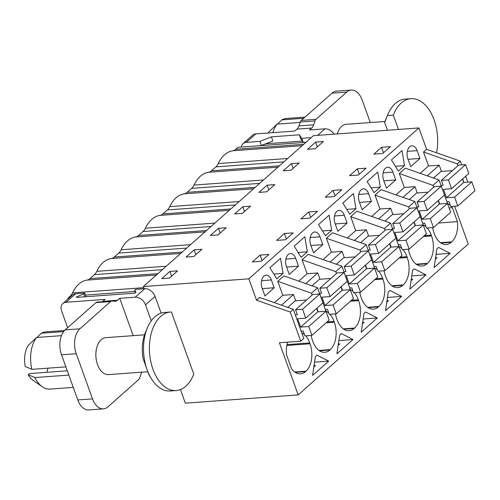 <?xml version="1.0" encoding="UTF-8"?>
<svg xmlns="http://www.w3.org/2000/svg" width="500" height="500" viewBox="0 0 500 500"><rect width="100%" height="100%" fill="white"/><g stroke="black" fill="none" stroke-linecap="round" stroke-linejoin="round"><path stroke-width="0.75" d="M438.188 200.613L439.412 204.006L447.506 203.412L430.281 218.694L433.469 227.556L450.694 212.275L439.062 180L433.013 185.369L433.681 187.231M395.981 194.869L404.325 187.469L399.3 173.512L405.35 168.144L439.062 180M439.712 203.981L438.425 200.4M371.675 216.438L380.019 209.037L374.994 195.075L381.119 189.644L414.831 201.5L425.262 230.706M347.369 238L355.712 230.6L350.688 216.644L356.812 211.206L390.525 223.062L400.956 252.275M323.069 259.569L331.406 252.169L326.381 238.206L332.506 232.775L366.219 244.631L376.65 273.837M298.762 281.131L307.1 273.731L302.075 259.769L308.2 254.338L341.912 266.194L352.344 295.406M274.456 302.694L282.794 295.294L277.769 281.337L283.894 275.9L317.606 287.762L328.038 316.969M256.525 300.188L259.587 297.469L293.3 309.325L303.794 338.475L300.731 341.194L290.238 312.044L256.525 300.188L248.837 278.831L143.356 286.562L144.144 288.756M454.637 206.225L468.244 244.013L298.175 394.9L279.4 342.756L300.731 341.194M427.225 175.837L439.225 165.188L441.469 171.425M420.219 173.369L428.556 165.969L439.225 165.188M461.656 164.887L460.306 161.15L426.594 149.294L418.906 127.944L248.837 278.831M428.556 165.969L423.531 152.012L457.244 163.869L457.912 165.725M426.594 149.294L423.531 152.012M274.194 287.756L264.931 295.975L262.125 288.175A8.963 5.419 85.8 0 1 266.1 275.125A8.963 5.419 85.8 0 1 271.388 279.956L274.194 287.756L262.288 288.631M368.612 193.694A8.963 5.419 85.8 0 0 363.325 188.863A8.963 5.419 85.8 0 0 359.35 201.912L362.156 209.713L371.419 201.494L368.612 193.694L358.8 194.412M395.725 179.931L392.919 172.131A8.963 5.419 85.8 0 0 387.631 167.3A8.963 5.419 85.8 0 0 383.656 180.35L386.463 188.15L395.725 179.931L383.819 180.806M294.206 246.169L304.837 236.737L307.362 251.831L301.137 257.35L294.206 246.169M295.694 258.387A8.963 5.419 85.8 0 0 290.406 253.562A8.963 5.419 85.8 0 0 286.431 266.606L289.237 274.413L298.5 266.194L295.694 258.387L285.881 259.113M344.306 215.263A8.963 5.419 85.8 0 0 339.019 210.431A8.963 5.419 85.8 0 0 335.044 223.481L337.85 231.281L347.113 223.062L344.306 215.263L334.494 215.981M419.963 158.431L410.7 166.65L407.887 158.85A8.963 5.419 85.8 0 1 411.863 145.8A8.963 5.419 85.8 0 1 417.15 150.631L419.963 158.431L408.05 159.3M331.669 230.263L325.444 235.787L318.512 224.606L329.144 215.175L331.669 230.263L322.438 230.944M320 236.825A8.963 5.419 85.8 0 0 314.713 231.994A8.963 5.419 85.8 0 0 310.738 245.044L313.544 252.844L322.806 244.625L320 236.825L310.188 237.544M404.513 165.637L398.363 171.094L391.431 159.906L401.987 150.544L404.513 165.637L395.394 166.3M367.125 181.475L377.75 172.044L380.281 187.138L374.056 192.656L367.125 181.475M349.75 214.225L342.819 203.038L353.444 193.606L355.975 208.7L349.75 214.225M269.9 267.731L280.531 258.3L283.056 273.394L276.831 278.919L269.9 267.731M399.3 173.512L433.013 185.369M287.013 344.613L309.713 342.95L310.006 343.775A20.369 12.319 85.8 0 1 305.988 371.175L305.506 371.6L295.2 372.356M287.675 342.15A20.369 12.319 85.8 0 0 286.537 354.862L291.556 368.794A20.369 12.319 85.8 0 0 300.494 373.856A20.369 12.319 85.8 0 0 305.506 371.6M309.713 342.95A20.369 12.319 85.8 0 0 305.675 335.844M304.506 334.65A20.369 12.319 85.8 0 0 301.744 332.769M315.344 356.694L317.081 355.156L328.694 361.106L312.606 375.381L315.344 356.694M365.694 312.025L377.306 317.975L361.213 332.25L363.956 313.569L365.694 312.025M424.369 235.631L431.244 235.125L431.538 235.95A20.369 12.319 85.8 0 1 427.512 263.35L427.038 263.775A20.369 12.319 85.8 0 1 422.019 266.031A20.369 12.319 85.8 0 1 410.006 255.05L409.712 254.231A20.369 12.319 85.8 0 1 408.375 249.181M431.244 235.125A20.369 12.319 85.8 0 0 427.206 228.019M426.031 226.825A20.369 12.319 85.8 0 0 423.275 224.95M425.919 274.844L409.825 289.125L412.569 270.438L414.306 268.9L425.919 274.844L411.769 275.881M351.456 300.325L358.325 299.819A20.369 12.319 85.8 0 0 354.288 292.712M353.113 291.519A20.369 12.319 85.8 0 0 350.356 289.644M358.325 299.819L358.619 300.644A20.369 12.319 85.8 0 1 354.594 328.05L354.119 328.475A20.369 12.319 85.8 0 1 349.1 330.725A20.369 12.319 85.8 0 1 337.088 319.744L336.794 318.925A20.369 12.319 85.8 0 1 335.456 313.875M339.65 335.131L341.388 333.594L353 339.544L336.906 353.819L339.65 335.131M327.15 321.887L334.019 321.388L334.312 322.206A20.369 12.319 85.8 0 1 330.288 349.613L329.812 350.037A20.369 12.319 85.8 0 1 324.8 352.287A20.369 12.319 85.8 0 1 312.781 341.312L312.488 340.487A20.369 12.319 85.8 0 1 311.15 335.444M334.019 321.388A20.369 12.319 85.8 0 0 329.981 314.275M328.806 313.081A20.369 12.319 85.8 0 0 326.05 311.206M388.263 292L390 290.462L401.613 296.413L385.519 310.688L388.263 292M400.062 257.194L406.938 256.694A20.369 12.319 85.8 0 0 402.9 249.581M401.725 248.388A20.369 12.319 85.8 0 0 398.969 246.513M406.938 256.694L407.231 257.512A20.369 12.319 85.8 0 1 403.206 284.919L402.731 285.344A20.369 12.319 85.8 0 1 397.713 287.594A20.369 12.319 85.8 0 1 385.7 276.619L385.406 275.794A20.369 12.319 85.8 0 1 384.069 270.744M359.762 292.312A20.369 12.319 85.8 0 0 361.1 297.362L361.394 298.181A20.369 12.319 85.8 0 0 373.406 309.156A20.369 12.319 85.8 0 0 378.425 306.906L378.9 306.481A20.369 12.319 85.8 0 0 382.925 279.075L382.631 278.256A20.369 12.319 85.8 0 0 378.594 271.15M377.419 269.956A20.369 12.319 85.8 0 0 374.663 268.075M450.15 253.344L434.131 267.556L436.875 248.875L438.537 247.394L450.15 253.344L436.069 254.375M440.456 242.681L451.75 241.85L451.269 242.275L440.962 243.031M432.6 227.625A20.369 12.319 85.8 0 0 433.944 232.731L434.237 233.55A20.369 12.319 85.8 0 0 446.256 244.525A20.369 12.319 85.8 0 0 451.269 242.275M451.75 241.85A20.369 12.319 85.8 0 0 457.413 221.637L452.394 207.706A20.369 12.319 85.8 0 0 451.394 206.462M450.406 205.45A20.369 12.319 85.8 0 0 447.519 203.45M302.137 145.688L232.688 150.775A13.887 8.4 85.8 0 0 235.712 149.288L237.956 147.3L305.938 142.312M418.906 127.944L313.425 135.675L143.356 286.562M467.863 182.138L465.719 176.181M463.925 182.425L462.656 178.9M460.306 161.15L457.244 163.869M177.6 270.856L169.462 278.069L161.737 278.637L169.875 271.419L177.6 270.856M268.931 254.425L261.175 261.3L252.35 261.95L260.1 255.069L268.931 254.425M381.556 147.312L390.387 146.662L382.706 153.475L373.881 154.125L381.556 147.312L383.519 152.756M291.4 163.594L299.125 163.031L290.994 170.244L283.269 170.812L291.4 163.594L293.119 168.363M242.794 206.725L250.512 206.156L242.381 213.375L234.656 213.944L242.794 206.725L244.506 211.488M218.487 228.287L226.206 227.725L218.075 234.938L210.35 235.506L218.487 228.287L220.2 233.056M194.181 249.856L201.9 249.288L193.769 256.506L186.044 257.069L194.181 249.856L195.894 254.619M293.238 232.856L285.481 239.737L276.656 240.381L284.406 233.506L293.238 232.856M308.712 211.944L317.538 211.294L309.788 218.169L300.963 218.819L308.712 211.944L310.675 217.387M267.094 185.162L274.819 184.594L266.688 191.812L258.962 192.375L267.094 185.162L268.812 189.925M341.844 189.731L334.094 196.606L325.269 197.25L333.019 190.375L341.844 189.731M349.575 175.688L357.325 168.812L366.15 168.162L358.4 175.044L349.575 175.688M315.637 142.094L307.5 149.312L315.225 148.744L323.363 141.525L315.637 142.094L317.35 146.856M180.438 389.569L185.338 403.169L298.175 394.9M435.363 259.156L437.006 257.7L435.562 257.806M449.137 207.944L452.394 207.706M438.587 223.019L457.413 221.637M302.331 141.1L265.688 143.787M156.375 275.012L86.925 280.106A37.038 22.394 85.8 0 0 72.506 292.894A13.887 8.4 85.8 0 1 70.131 296.2L67.888 298.188L68.131 298.875M86.925 280.106A13.887 8.4 85.8 0 0 89.95 278.612L94.438 274.637A13.887 8.4 85.8 0 0 96.812 271.331A37.038 22.394 85.8 0 1 111.225 258.538A13.887 8.4 85.8 0 0 114.256 257.05L182.237 252.062M204.988 231.881L135.531 236.975A37.038 22.394 85.8 0 0 121.119 249.762A13.887 8.4 85.8 0 1 118.744 253.069L114.256 257.05M135.531 236.975A13.887 8.4 85.8 0 0 138.562 235.481L206.544 230.5M229.294 210.319L159.838 215.406A37.038 22.394 85.8 0 0 145.425 228.2A13.887 8.4 85.8 0 1 143.05 231.506L138.562 235.481M159.838 215.406A13.887 8.4 85.8 0 0 162.869 213.919L230.85 208.938M253.6 188.756L184.144 193.844A37.038 22.394 85.8 0 0 169.731 206.637A13.887 8.4 85.8 0 1 167.35 209.938L162.869 213.919M184.144 193.844A13.887 8.4 85.8 0 0 187.175 192.35L255.156 187.369M277.906 167.188L208.45 172.281A37.038 22.394 85.8 0 0 194.037 185.069A13.887 8.4 85.8 0 1 191.656 188.375L187.175 192.35M208.45 172.281A13.887 8.4 85.8 0 0 211.481 170.787L279.462 165.806M283.875 161.894L215.894 166.875L211.481 170.787M215.894 166.875A13.887 8.4 85.8 0 0 218.269 163.569A37.038 22.394 85.8 0 1 232.688 150.775M328.694 361.106L314.544 362.144M314.044 365.575L315.55 365.462L313.837 366.981M353 339.544L338.85 340.581M338.144 345.419L339.856 343.9L338.35 344.006M260.1 255.069L262.062 260.519M283.056 273.394L273.831 274.069M317.606 287.762L311.481 293.194L277.769 281.337M318.188 311.806L316.894 308.225M312.15 295.05L311.481 293.194M341.912 266.194L335.788 271.631L336.456 273.488M342.488 290.244L341.2 286.663M302.075 259.769L335.788 271.631M307.1 273.731L317.769 272.95L320.031 279.244M305.769 283.594L317.769 272.95M284.406 233.506L286.369 238.95M307.362 251.831L298.137 252.506M298.5 266.194L286.594 267.062M377.306 317.975L363.156 319.012M362.45 323.856L364.162 322.331L362.656 322.444M366.219 244.631L360.094 250.062L360.763 251.925M366.794 268.681L365.506 265.1M326.381 238.206L360.094 250.062M331.406 252.169L342.075 251.388L344.338 257.675M330.075 262.031L342.075 251.388M322.806 244.625L310.9 245.5M401.613 296.413L387.463 297.45M386.756 302.288L388.469 300.769L386.962 300.881M390.525 223.062L384.4 228.5L385.069 230.356M391.1 247.113L389.812 243.531M350.688 216.644L384.4 228.5M355.712 230.6L366.381 229.819L368.644 236.112M354.381 240.469L366.381 229.819M333.019 190.375L334.981 195.819M355.975 208.7L346.744 209.375M347.113 223.062L335.206 223.931M411.056 280.725L412.775 279.206L411.269 279.312M414.831 201.5L408.706 206.931L409.375 208.794M415.406 225.55L414.119 221.969M374.994 195.075L408.706 206.931M380.019 209.037L390.681 208.256L392.95 214.544M378.688 218.9L390.681 208.256M357.325 168.812L359.288 174.256M380.281 187.138L371.05 187.812M371.419 201.494L359.513 202.369M404.325 187.469L414.988 186.688L417.256 192.981M402.994 197.338L414.988 186.688M293.3 309.325L290.238 312.044M67.888 298.188L69 298.106M281.462 305.163L293.463 294.513L295.725 300.806M282.794 295.294L293.463 294.513M169.875 271.419L171.588 276.181M329.162 320.1L325.975 311.238L308.75 326.519L311.938 335.381L329.162 320.1M287.756 307.375L295.113 300.85L306.562 300.012M312.775 294.5L319.762 293.988L302.538 309.269L295.55 309.781L312.775 294.5M302.538 309.269L305.731 318.131L322.956 302.85L319.762 293.988M325.975 311.238L317.881 311.831L316.663 308.438M301.144 331.119L303.181 330.969L304.95 335.894L311.938 335.381M295.55 309.781L297.325 314.706L295.294 314.856M317.881 311.831L300.656 327.113L297.638 318.725L305.731 318.131M308.75 326.519L300.656 327.113M353.469 298.538L350.281 289.675L333.056 304.956L336.244 313.819L353.469 298.538M312.062 285.812L319.419 279.288L330.869 278.45M337.081 272.938L344.069 272.425L326.844 287.706L319.856 288.219L337.081 272.938M326.844 287.706L330.037 296.569L347.262 281.288L344.069 272.425M350.281 289.675L342.188 290.262L340.969 286.869M325.45 309.55L327.481 309.4L329.256 314.331L336.244 313.819M319.856 288.219L321.631 293.144L319.6 293.294M342.188 290.262L324.963 305.55L321.944 297.162L330.037 296.569M333.056 304.956L324.963 305.55M377.775 276.969L374.588 268.106L357.362 283.387L360.55 292.25L377.775 276.969M336.369 264.244L343.725 257.719L355.175 256.881M361.388 251.369L368.375 250.856L351.15 266.137L344.162 266.65L361.388 251.369M351.15 266.137L354.344 275.006L371.569 259.719L368.375 250.856M374.588 268.106L366.494 268.7L365.269 265.306M349.756 287.987L351.788 287.838L353.562 292.762L360.55 292.25M344.162 266.65L345.938 271.581L343.906 271.725M366.494 268.7L349.269 283.981L346.25 275.594L354.344 275.006M357.362 283.387L349.269 283.981M402.081 255.406L398.894 246.544L381.669 261.825L384.856 270.688L402.081 255.406M360.675 242.681L368.031 236.156L379.481 235.319M385.694 229.806L392.681 229.294L375.456 244.575L368.469 245.087L385.694 229.806M375.456 244.575L378.65 253.438L395.875 238.156L392.681 229.294M398.894 246.544L390.8 247.138L389.575 243.744M374.062 266.425L376.094 266.275L377.869 271.2L384.856 270.688M368.469 245.087L370.244 250.012L368.212 250.162M390.8 247.138L373.575 262.419L370.556 254.031L378.65 253.438M381.669 261.825L373.575 262.419M426.388 233.844L423.2 224.975L405.975 240.263L409.162 249.125L426.388 233.844M384.981 221.119L392.337 214.594L403.787 213.75M410 208.238L416.987 207.725L399.762 223.012L392.775 223.525L410 208.238M399.762 223.012L402.956 231.875L420.175 216.594L416.987 207.725M423.2 224.975L415.106 225.569L413.881 222.175M398.369 244.856L400.4 244.706L402.175 249.638L409.162 249.125M392.775 223.525L394.55 228.45L392.519 228.6M415.106 225.569L397.881 240.85L394.862 232.469L402.956 231.875M405.975 240.263L397.881 240.85M409.288 199.55L416.637 193.025L428.094 192.188M434.306 186.675L441.294 186.163L424.069 201.444L417.081 201.956L434.306 186.675M422.675 223.294L424.706 223.144L426.481 228.069L433.469 227.556M417.081 201.956L418.856 206.887L416.825 207.031M444.481 195.025L427.256 210.306L424.069 201.444M439.412 204.006L422.188 219.288L419.169 210.9L427.256 210.306M430.281 218.694L422.188 219.288M475 190.712L471.806 181.85L454.588 197.131L457.775 205.994L475 190.712M433.519 178.05L440.944 171.462L452.4 170.625M458.612 165.113L465.6 164.6L448.375 179.881L441.388 180.394L458.612 165.113M448.375 179.881L451.562 188.744L468.787 173.463L465.6 164.6M471.806 181.85L463.719 182.444L462.494 179.044M446.887 201.731L449.012 201.581L450.788 206.506L457.775 205.994M441.388 180.394L443.162 185.319L441.037 185.475M463.719 182.444L446.494 197.725L443.475 189.338L451.562 188.744M454.588 197.131L446.494 197.725M256.938 145.906L261.325 145.506L272.856 140.963L271.381 136.856L259.85 141.4L246.238 142.394L255.806 133.906L294.794 131.05L296.962 129.125A9.262 5.6 -94.2 0 0 298.956 125.906L300.281 122.031A4.65 2.812 -94.2 0 1 301.281 120.419L331.981 93.181A18.519 11.194 -94.2 0 1 336.538 91.137L351.25 90.056A18.519 11.194 -94.2 0 1 362.175 100.037L370.281 122.55M261.325 145.506L259.85 141.4M306.038 142.231L303.256 142.431L300.812 138.912L299.331 134.806L271.381 136.856M311.212 137.637L301.775 138.325L299.331 134.806M317.594 135.369L324.956 128.837L309.506 129.969L311.669 128.05L296.962 129.125M241.337 147.05A9.262 6.694 48.4 0 1 243.05 143.681A9.262 6.694 48.4 0 1 246.238 142.394M303.256 142.431L301.775 138.325M324.956 128.837A9.262 6.694 48.4 0 1 334.094 134.156M311.669 128.05A9.262 5.6 -94.2 0 0 313.669 124.825L314.994 120.95A4.65 2.812 -94.2 0 1 315.994 119.338L346.694 92.106A18.519 11.194 -94.2 0 1 351.25 90.056M337.319 133.925A18.519 11.194 -94.2 0 1 346.225 124.312L385.019 121.469M243.05 143.681L252.619 135.194A9.262 6.694 48.4 0 1 255.806 133.906M398.475 129.444L393.319 115.113L387.431 115.544A39.356 23.794 -94.2 0 1 388.013 114.131A39.356 23.794 -94.2 0 1 405.019 99.113L410.906 98.681A39.356 23.794 -94.2 0 1 429.756 110.794A39.356 23.794 -94.2 0 1 436.531 152.787M388.013 114.131L386.138 118.5A32.875 19.875 85.8 0 0 384.675 122.562L387.431 115.544M384.675 122.562L387.444 130.25M393.319 115.113A39.356 23.794 -94.2 0 1 410.906 98.681M272.825 132.662A28.706 17.356 -94.2 0 1 277.075 124.113L300.15 122.419M303.706 118.263L281.856 119.869A28.706 17.356 -94.2 0 1 286.413 118.481L305 117.119M277.075 124.113L268.819 132.012A20.831 12.594 85.8 0 0 268.206 133M277.438 124.087L281.856 119.869M161.112 313.144L155.075 296.381A9.262 6.694 -131.6 0 0 144.762 288.706L135.569 289.381L134.613 290.231L136.025 292.269L135.069 293.119L76.225 297.431L77.181 296.581L83.856 293.95L84.881 296.794M86.112 296.706L84.812 293.1L75.619 293.775A9.262 6.694 -131.6 0 0 72.431 295.062L62.862 303.55A9.262 6.694 -131.6 0 0 61.65 311.019L67.656 327.7M84.812 293.1L83.856 293.95M75.619 293.775L66.05 302.269L105.037 299.406L102.869 301.331A9.262 5.6 -94.2 0 1 102.319 301.75M133.188 335.656L119.75 298.331L117.581 300.25A9.262 5.6 -94.2 0 1 115.3 301.275A9.262 5.6 -94.2 0 1 114.794 301.275L111.994 301.062A4.65 2.812 -94.2 0 0 111.744 301.062L97.031 302.137A4.65 2.812 -94.2 0 0 95.887 302.65L65.188 329.888A18.519 11.194 -94.2 0 0 61.531 354.8L77.794 399.963A18.519 11.194 -94.2 0 0 88.719 409.944L103.425 408.862A18.519 11.194 -94.2 0 1 92.506 398.888L77.794 399.963M119.75 298.331L135.194 297.2A9.262 6.694 -131.6 0 1 145.506 304.869L151.256 320.838M77.181 296.581L77.45 297.344M92.506 398.888L76.244 353.719A18.519 11.194 -94.2 0 1 79.9 328.806L110.6 301.569A4.65 2.812 -94.2 0 1 111.744 301.062M141.931 372.156A9.262 5.6 -94.2 0 0 141.012 374.094L139.681 377.969A4.65 2.812 -94.2 0 1 138.688 379.581L107.987 406.819A18.519 11.194 -94.2 0 1 103.425 408.862M147.25 371.769L108.456 374.606A18.519 11.194 -94.2 0 1 96.256 359.663A18.519 11.194 -94.2 0 1 105.75 337.669L144.544 334.825M66.05 302.269A9.262 6.694 -131.6 0 0 62.862 303.55M134.613 290.231L135.512 292.725M193.769 374.106L171.406 312A39.356 23.794 85.8 0 0 170.431 312.038A39.356 23.794 85.8 0 0 150.256 358.775A39.356 23.794 85.8 0 0 176.181 390.538A39.356 23.794 85.8 0 0 193.769 374.106M170.431 312.038L164.544 312.469A39.356 23.794 85.8 0 0 147.537 327.488A39.356 23.794 85.8 0 0 144.369 359.206A39.356 23.794 -94.2 0 0 151.281 378.594A39.356 23.794 -94.2 0 0 170.294 390.969L176.181 390.538M151.281 378.594L148.787 374.544L143.019 358.35A32.875 19.875 -94.2 0 1 145.662 331.856L147.537 327.488M31.919 369.35L25.244 366.469A20.831 12.594 -94.2 0 1 25.019 365.225A20.831 12.594 -94.2 0 1 28.344 345.369L36.6 337.469A28.706 17.356 85.8 0 0 31.219 365.931A28.706 17.356 85.8 0 0 31.919 369.35L65.875 366.863M34.875 377.562A28.706 17.356 85.8 0 0 42.325 386.75L33.075 380.337A20.831 12.594 -94.2 0 1 28.2 374.681L34.875 377.562L68.831 375.075M42.325 386.75A28.706 17.356 85.8 0 0 50.131 389.094L73.269 387.4M64.581 330.475L45.938 331.838A28.706 17.356 85.8 0 0 41.381 333.225L63.631 331.594M36.6 337.469L61.444 335.65M28.2 374.681L29.431 373.587L67.3 370.812M36.962 337.444L41.381 333.225M46.725 372.319A18.519 11.194 85.8 0 0 47.944 368.175M407.337 151.35L417.15 150.631M235.712 149.288L303.7 144.306M287.725 158.481L218.269 163.569M326.112 322.806L334.312 322.206M319 350.438L330.288 349.613M319.506 350.794L329.812 350.037M94.438 274.637L162.419 269.65M89.95 278.612L157.931 273.631M118.744 253.069L186.725 248.088M180.681 253.45L111.225 258.538M166.262 266.238L96.812 271.331M350.419 301.244L358.619 300.644M343.306 328.875L354.594 328.05M343.812 329.225L354.119 328.475M143.05 231.506L211.031 226.525M190.569 244.675L121.119 249.762M374.725 279.681L382.925 279.075M367.612 307.312L378.9 306.481M368.119 307.663L378.425 306.906M375.763 278.762L382.631 278.256M167.35 209.938L235.338 204.956M214.875 223.106L145.425 228.2M399.031 258.113L407.231 257.512M391.919 285.744L403.206 284.919M392.425 286.1L402.731 285.344M191.656 188.375L259.644 183.394M239.181 201.544L169.731 206.637M423.338 236.55L431.538 235.95M416.225 264.181L427.512 263.35M416.731 264.531L427.038 263.775M263.488 179.981L194.037 185.069M383.106 172.85L392.919 172.131M261.575 280.675L271.388 279.956M70.131 296.2L71.237 296.119M85.525 295.069L135.05 291.444M143.756 287.675L72.506 292.894M286.844 345.469L310.006 343.775M294.694 372.006L305.988 371.175M313.669 124.825L298.956 125.906M346.694 92.106L331.981 93.181M315.994 119.338L301.281 120.419M314.994 120.95L300.281 122.031M117.581 300.25L102.869 301.331M144.762 288.706L135.194 297.2M155.075 296.381L145.506 304.869M76.244 353.719L61.531 354.8M110.6 301.569L95.887 302.65M79.9 328.806L65.188 329.888"/></g></svg>
